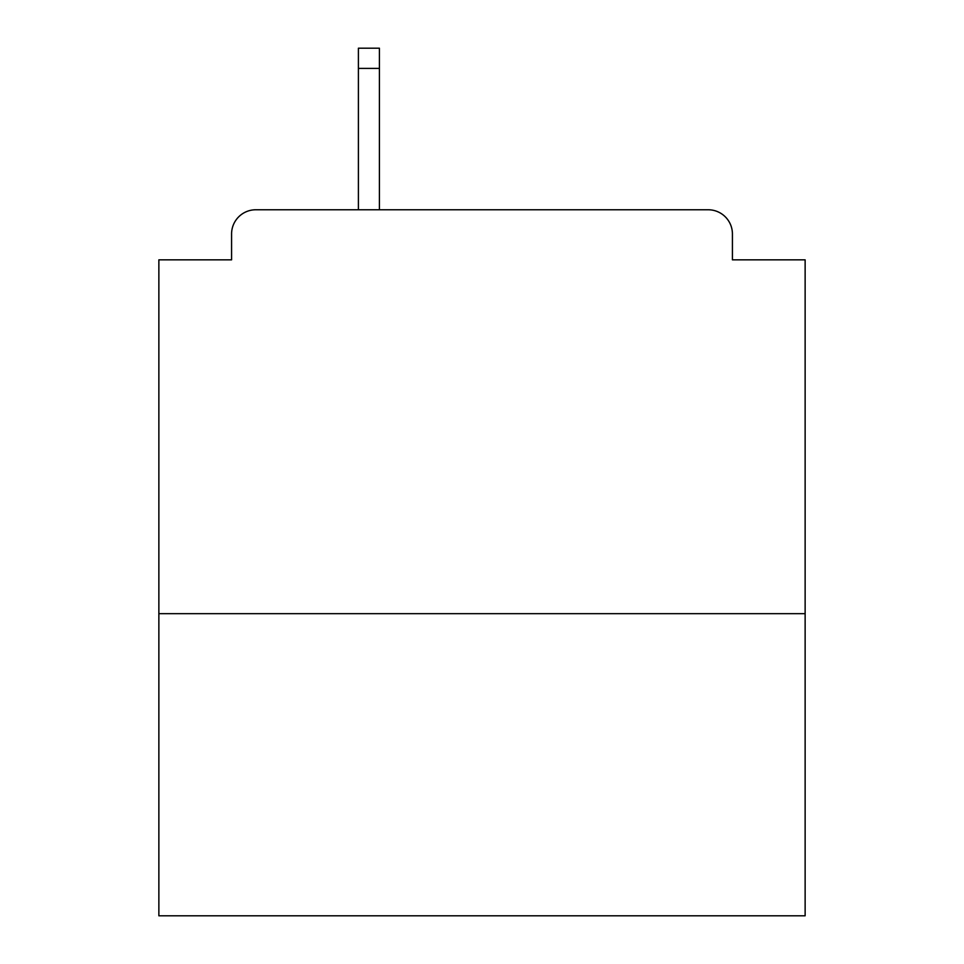 <?xml version="1.0" encoding="UTF-8"?>
<svg xmlns="http://www.w3.org/2000/svg" width="964" height="964" viewBox="0 0 964 964"><rect width="100%" height="100%" fill="white"/><g stroke="black" fill="none" stroke-linecap="round" stroke-linejoin="round"><path stroke-width="1.45" d="M805.133 613.67L805.133 259.846L732.423 259.846L732.423 233.999A24.233 24.233 0 0 0 708.191 209.766L255.809 209.766A24.233 24.233 0 0 0 231.577 233.999L231.577 259.846L158.867 259.846L158.867 915.8L805.133 915.8L805.133 613.67L158.867 613.67M231.577 233.999L231.577 259.846M708.191 209.766L585.401 209.766M358.403 68.396L358.403 48.2L379.406 48.2L379.406 68.396L358.403 68.396L358.403 209.766L255.809 209.766M732.423 259.846L732.423 233.999M379.406 68.396L379.406 209.766"/></g></svg>
